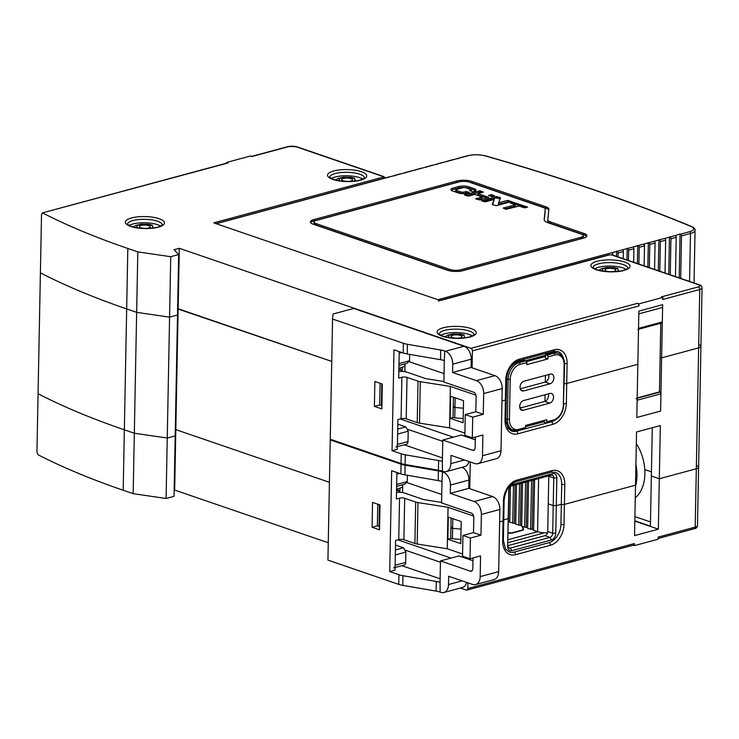 <?xml version="1.0" encoding="UTF-8"?>
<svg xmlns="http://www.w3.org/2000/svg" width="739" height="739" viewBox="0 0 739 739"><rect width="100%" height="100%" fill="white"/><g stroke="black" fill="none" stroke-linecap="round" stroke-linejoin="round"><path stroke-width="1.11" d="M505.485 399.115A2.18 0.665 -178.9 0 1 506.076 399.587A2.18 0.665 -178.9 0 1 505.393 400.058L505.005 420.085A18.142 12.517 108.9 0 0 517.891 433.784L552.79 424.362A18.142 12.517 108.9 0 0 566.342 403.522L566.721 383.495L637.84 364.29L636.815 417.48L660.611 411.06L661.627 357.87L698.641 347.875L661.627 357.87L660.139 357.353L661.627 357.87L662.597 307.442L638.81 313.863L637.84 364.29L566.721 383.495A2.18 0.665 -178.9 0 1 564.226 383.559A2.18 0.665 -178.9 0 0 566.721 383.495L567.109 363.459A2.18 0.665 1.1 0 1 564.578 363.514M545.493 356.475L526.602 361.574M505.393 400.058L501.957 400.981L505.393 400.058A2.18 0.665 -178.9 0 0 506.076 399.587L506.464 379.55C507.564 369.648 511.545 363.385 518.399 360.771A2.18 1.432 -105.1 0 0 519.323 359.182A18.142 12.517 -71.1 0 0 505.772 380.022L505.393 400.058M455.141 397.785L454.753 417.849A2.18 0.665 1.1 0 1 453.053 417.166L453.247 406.801A2.18 0.665 -178.9 0 0 454.956 407.485L463.39 408.205L454.956 407.485A2.18 0.665 -178.9 0 1 453.247 406.801A2.18 0.665 -178.9 0 1 453.931 406.339M174.136 490.216L174.663 490.077L175.817 429.636L329.428 482.299L175.817 429.636L178.145 308.745L331.746 361.417L177.628 308.884L178.145 308.745L179.3 248.304L174.016 249.727L178.662 254.567L177.508 315.008L169.573 317.151L136.641 312.338L126.674 308.92A696.646 213.008 -178.9 0 1 40.396 272.848L41.513 214.476L42.714 213.008A696.646 213.008 1.1 0 0 127.829 248.47L137.805 251.897L170.727 256.701L178.662 254.567M525.494 360.724L545.511 355.32M556.033 352.642A5.801 4.009 -71.1 0 1 557.326 353.03M563.395 358.239A15.962 11.011 108.9 0 0 557.576 351.413L553.299 351.348A2.18 1.432 74.9 0 0 554.222 349.759L519.323 359.182M472.082 367.819L472.406 350.886A2.18 1.432 -105.1 0 0 470.955 348.309L179.3 248.304M42.317 212.924L227.492 162.922A2.18 1.432 74.9 0 1 228.102 162.95L226.614 162.441L250.401 156.012L251.897 156.529L288.903 146.534A5.081 1.552 1.1 0 1 296.08 146.728L383.033 176.538L382.968 177.166L213.774 222.855L440.342 300.542L609.536 254.853L611.587 254.909L698.54 284.727A5.081 1.552 1.1 0 1 698.309 286.917L661.303 296.912L662.791 297.42L662.754 299.498L699.759 289.503L698.641 347.875A7.261 2.217 -178.9 0 0 700.932 346.305A7.261 2.217 -178.9 0 1 698.641 347.875L696.323 468.757A7.261 2.217 1.1 0 0 698.604 467.196A7.261 2.217 -178.9 0 1 696.323 468.757L659.308 478.752L696.323 468.757L695.196 527.129A7.261 2.217 1.1 0 0 697.487 525.568C697.283 527.424 696.212 528.468 694.281 528.727A2.18 1.432 -105.1 0 0 695.196 527.129L658.19 537.124L658.153 539.202L634.358 545.622L634.395 543.553A2.18 1.432 -105.1 0 1 633.471 545.142L466.919 590.11A2.18 1.432 74.9 0 1 466.309 590.082L460.379 588.05M662.791 297.42L638.995 303.849L637.508 303.332A2.18 1.432 74.9 0 1 638.958 305.918L638.995 303.849M228.102 162.95L42.243 212.943M226.614 162.441L226.596 163.162M626.145 269.421A17.413 5.321 1.1 0 0 598.442 267.306A17.413 5.321 1.1 0 0 594.664 268.82M170.727 256.701L169.573 317.151L136.641 312.338L137.805 251.897M408.769 361.537L444.056 373.629M362.812 179.124A17.413 5.321 1.1 0 0 335.109 177.009A17.413 5.321 1.1 0 0 331.331 178.524M160.575 226.116A17.413 5.321 1.1 0 0 132.872 224.009A17.413 5.321 1.1 0 0 129.094 225.515M472.313 335.931A17.413 5.321 1.1 0 0 444.61 333.816A17.413 5.321 1.1 0 0 440.832 335.33M698.965 344.743A7.261 2.217 -178.9 0 1 700.932 346.305L702.05 287.933C701.81 286.048 700.858 284.977 699.205 284.737A2.18 1.506 108.9 0 0 698.54 284.727M660.333 425.562L658.338 529.179L634.552 535.609L636.538 431.992L660.333 425.562M564.402 504.386L635.512 485.181L564.402 504.386A2.18 0.665 -178.9 0 1 561.326 504.303L556.301 505.652L561.326 504.303A2.18 0.665 1.1 0 0 564.402 504.386L564.014 524.413A18.142 12.517 108.9 0 1 550.463 545.253L515.573 554.675A18.142 12.517 108.9 0 1 502.686 540.976L503.065 520.94L499.629 521.873L503.065 520.94A2.18 0.665 1.1 0 0 503.758 520.478A2.18 0.665 -178.9 0 1 503.065 520.94L503.453 500.913A18.142 12.517 108.9 0 1 517.004 480.073L551.904 470.651A18.142 12.517 108.9 0 1 564.79 484.35L564.402 504.386M469.764 488.701L470.272 461.977M470.725 438.273L470.743 437.331M644.805 469.57L651.438 471.842L644.805 469.57M634.829 520.773L650.394 526.113L651.364 476.027L659.308 478.752L651.364 476.027L652.288 427.733M133.159 493.67L166.09 498.483L167.254 438.033L175.18 435.899L167.254 438.033L134.322 433.23L133.159 493.67L123.191 490.253A696.646 213.008 1.1 0 1 38.077 454.781L36.95 452.111L38.068 393.739A696.646 213.008 1.1 0 0 124.346 429.812A696.646 213.008 -178.9 0 1 38.068 393.739L40.396 272.848A696.646 213.008 -178.9 0 0 126.674 308.92L136.641 312.338L134.322 433.23L124.346 429.812L134.322 433.23L167.254 438.033L169.573 317.151L173.194 316.172M452.822 518.676L452.434 538.74A2.18 0.665 1.1 0 1 450.725 538.057L450.929 527.692A2.18 0.665 1.1 0 0 452.637 528.376L461.071 529.096L452.637 528.376A2.18 0.665 -178.9 0 1 450.929 527.692A2.18 0.665 -178.9 0 1 451.612 527.221M507.656 546.278L508.284 517.706L508.183 518.649L503.767 519.84L508.183 518.649L508.811 490.077L507.656 546.278A5.801 4.009 108.9 0 0 511.776 550.666L551.433 539.96A5.801 4.009 108.9 0 0 555.774 533.29L556.301 505.652L553.225 505.568L548.255 503.869L548.791 476.239A3.63 2.503 -71.1 0 0 548.781 475.851M556.836 478.022L553.751 477.939L553.225 505.568L556.301 505.652L556.836 478.022A5.801 4.009 108.9 0 0 552.707 473.644L513.051 484.35A5.801 4.009 108.9 0 0 509.901 486.973A5.801 4.009 108.9 0 0 508.765 490.29A5.801 4.009 108.9 0 0 508.718 491.019M548.791 476.239L553.751 477.939A3.63 2.503 108.9 0 0 552.292 475.223A3.63 2.503 108.9 0 0 551.174 475.205L511.527 485.911A3.63 2.503 108.9 0 0 509.716 487.306M517.004 480.073A2.18 1.432 74.9 0 1 516.081 481.662L550.98 472.239L555.257 472.304A15.962 11.011 -71.1 0 1 561.714 484.267L560.938 524.33A15.962 11.011 -71.1 0 1 549.012 542.666L514.122 552.088A15.962 11.011 -71.1 0 1 509.236 551.996L505.615 549.151L503.37 540.505L504.137 500.442A2.18 0.665 -178.9 0 1 503.453 500.913M553.954 420.685A15.962 11.011 -71.1 0 1 551.34 421.784L516.441 431.207A15.962 11.011 -71.1 0 1 511.554 431.105L507.942 428.269L505.688 419.613L506.076 399.587M544.237 421.636L525.605 426.671M453.349 437.183L400.141 418.939M166.09 498.483L174.025 496.34L177.508 315.008M454.753 417.849L463.187 418.57M442.753 441.331L407.013 429.073M404.242 444.813L442.439 457.912M406.45 482.419L441.737 494.52M507.998 532.643A3.63 1.108 1.1 0 0 512.681 532.653L522.002 530.14A3.63 1.108 1.1 0 0 523.147 529.355A3.63 1.108 1.1 0 0 523.129 529.226L522.325 527.009A3.63 1.108 -178.9 0 1 522.297 526.879A3.63 1.108 -178.9 0 1 522.473 526.547M509.771 521.817A3.63 1.108 -178.9 0 1 508.201 521.919M522.935 526.704A3.63 1.108 1.1 0 0 522.732 527.064A3.63 1.108 1.1 0 0 522.75 527.193L523.554 529.41A3.63 1.108 -178.9 0 1 523.581 529.54A3.63 1.108 -178.9 0 1 522.436 530.325L512.654 532.967A3.63 1.108 -178.9 0 1 507.989 532.967M508.201 521.762A3.63 1.108 1.1 0 0 509.762 521.558M633.184 545.225L634.358 545.622M174.663 490.077L328.264 542.749M467.953 582.868L467.842 588.521A2.18 1.432 74.9 0 1 466.919 590.11M468.406 559.164L468.424 558.222M696.637 465.625A7.261 2.217 -178.9 0 1 698.604 467.196L700.932 346.305M658.338 529.179L634.829 521.115M551.433 539.96L549.982 537.373A3.63 2.503 108.9 0 0 552.698 533.207L553.225 505.568L548.255 503.869L547.728 531.498A3.63 2.503 -71.1 0 1 545.012 535.664L507.758 545.724M545.012 535.664L549.982 537.373L510.326 548.079L511.776 550.666M507.748 545.336A3.63 2.503 108.9 0 0 509.217 548.061A3.63 2.503 108.9 0 0 510.326 548.079L508.33 547.396M503.167 520.007A2.18 0.665 -178.9 0 1 503.758 520.478M650.477 521.928L634.912 516.589M451.03 558.074L397.822 539.83M452.434 538.74L460.868 539.461M401.914 565.695L440.121 578.794M440.435 562.222L404.686 549.964M494.936 375.652L476.433 380.65A10.882 7.141 -105.1 0 1 483.685 393.564L483.288 414.293L475.833 411.734L476.128 396.538A3.63 2.383 74.9 0 0 473.708 392.233L443.899 382.008L444.305 360.595A14.512 4.434 1.1 0 0 440.536 359.69L407.226 353.972L407.411 344.3A14.512 4.434 1.1 0 1 403.374 343.302L332.559 319.026L333.067 314.01L353.695 308.449L463.99 346.268A10.882 7.141 74.9 0 1 471.251 359.182L471.085 367.477L494.936 375.652A10.882 7.141 74.9 0 1 502.187 388.566L500.996 450.744A10.882 7.141 74.9 0 1 496.377 458.697L477.874 463.695A10.882 7.141 -105.1 0 0 482.493 455.741L482.89 435.012L472.313 437.867L472.711 417.147L465.256 414.588L464.859 435.317L472.313 437.867M468.969 461.533A10.882 7.141 74.9 0 1 464.72 466.614L446.217 471.611A10.882 7.141 -105.1 0 0 450.827 463.658L450.993 455.363L474.835 463.547A10.882 7.141 -105.1 0 0 477.874 463.695M475.353 437.054L475.14 447.658A3.63 2.383 74.9 0 1 473.607 450.31A3.63 2.383 74.9 0 1 472.591 450.254L442.781 440.038L461.284 435.04L475.297 439.844M407.226 353.972A14.512 4.434 -178.9 0 1 403.189 352.974L393.989 349.824L392.049 450.679L397.333 449.247L397.905 419.549L401.083 418.69A3.63 1.108 1.1 0 1 406.21 418.828L407.004 377.38L418.025 381.158A7.261 2.217 1.1 0 0 420.297 381.693L450.374 386.423L475.971 395.199M476.433 380.65L452.582 372.474L452.739 364.179A10.882 7.141 -105.1 0 0 445.488 351.265L444.758 351.016A14.512 4.434 -178.9 0 0 440.721 350.018L440.536 359.69M407.411 344.3L440.721 350.018M446.217 471.611A10.882 7.141 -105.1 0 1 443.178 471.464L442.449 471.214A14.512 4.434 1.1 0 0 438.412 470.216L405.101 464.498A14.512 4.434 -178.9 0 1 401.065 463.501L330.25 439.225L332.559 319.026M405.101 464.498L405.286 454.827A14.512 4.434 1.1 0 1 401.249 453.829L392.049 450.679M381.851 408.935L374.396 406.376L374.876 381.509L382.322 384.068L381.851 408.935M407.004 377.38A3.63 1.108 -178.9 0 0 401.877 377.241L398.7 378.1L399.208 351.616M380.095 383.301L379.68 404.954L381.906 405.711M405.286 454.827L438.596 460.545A14.512 4.434 -178.9 0 1 442.365 461.45L442.781 440.038M443.908 381.5L427.197 378.876A7.261 2.217 -178.9 0 1 424.916 378.34L407.013 372.197A7.261 2.217 1.1 0 0 398.829 371.541M464.905 433.119L449.58 427.863L419.503 423.142A7.261 2.217 -178.9 0 1 417.23 422.606L406.21 418.828M449.58 427.863L450.374 386.423M450.19 418.339L450.614 396.233L463.538 400.667L463.113 422.773L450.19 418.339L453.321 417.498M374.396 406.376L379.68 404.954M483.288 414.293L472.711 417.147M452.582 372.474L471.085 367.477M475.833 411.734L465.256 414.588M409.674 354.387L409.554 360.734L398.977 363.588L399.18 353.233L401.831 352.512M409.554 360.734L407.004 363.339L398.94 365.509M400.981 371.403L401.018 369.398L398.857 369.98M401.018 369.398L398.884 368.669M398.894 368.355L402.265 367.237A8.711 2.66 1.1 0 0 405.009 365.352A8.711 2.66 1.1 0 0 404.076 364.124M402.265 367.237L402.182 371.421M395.892 447.067A3.63 2.383 -105.1 0 0 397.425 444.416L397.628 434.052L408.205 431.197L408.002 441.562A3.63 2.383 74.9 0 1 406.468 444.213L397.388 446.661M397.822 424.158L405.785 426.893L397.721 429.063M405.785 426.893L408.205 431.197M462.097 467.316A10.882 7.141 74.9 0 1 468.923 480.073L468.766 488.359L492.617 496.543A10.882 7.141 74.9 0 1 499.869 509.457L498.677 571.626A10.882 7.141 74.9 0 1 494.058 579.579L475.556 584.577A10.882 7.141 -105.1 0 0 480.174 576.623L480.572 555.904L469.995 558.758L470.392 538.038L462.937 535.479L462.54 556.199L469.995 558.758M466.642 582.415A10.882 7.141 74.9 0 1 462.402 587.505L443.899 592.493A10.882 7.141 -105.1 0 0 448.508 584.54L448.665 576.254L472.517 584.429A10.882 7.141 -105.1 0 0 475.556 584.577M473.025 557.936L472.821 568.54A3.63 2.383 74.9 0 1 471.288 571.192A3.63 2.383 74.9 0 1 470.272 571.145L440.462 560.929L458.965 555.931L472.969 560.725M492.617 496.543L474.105 501.541A10.882 7.141 -105.1 0 1 481.366 514.455L480.969 535.175L473.514 532.625L473.801 517.429A3.63 2.383 74.9 0 0 471.39 513.115L441.571 502.899L441.987 481.486A14.512 4.434 1.1 0 0 438.209 480.581L404.907 474.854A14.512 4.434 -178.9 0 1 400.871 473.865L391.661 470.706L389.73 571.561L395.014 570.139L395.587 540.431L398.755 539.572A3.63 1.108 1.1 0 1 403.882 539.71L404.686 498.271L415.697 502.049A7.261 2.217 1.1 0 0 417.978 502.585L448.056 507.305L473.653 516.081M474.105 501.541L450.263 493.356L450.421 485.07A10.882 7.141 -105.1 0 0 443.169 472.156L442.43 471.898A14.512 4.434 -178.9 0 0 438.393 470.909L438.209 480.581M330.305 439.243L330.241 439.908L401.055 464.194A14.512 4.434 1.1 0 0 405.092 465.191L438.393 470.909M443.899 592.493A10.882 7.141 -105.1 0 1 440.86 592.355L440.13 592.096A14.512 4.434 1.1 0 0 436.093 591.108L402.783 585.38A14.512 4.434 -178.9 0 1 398.746 584.392L327.931 560.107L330.241 439.908M402.783 585.38L402.967 575.718A14.512 4.434 1.1 0 1 398.931 574.72L389.73 571.561M379.523 529.826L372.077 527.267L372.548 502.4L380.003 504.959L379.523 529.826M404.686 498.271A3.63 1.108 -178.9 0 0 399.55 498.132L396.381 498.982L396.889 472.498M377.777 504.192L377.361 525.835L379.587 526.602M402.967 575.718L436.278 581.436A14.512 4.434 -178.9 0 1 440.047 582.341L440.462 560.929M441.589 502.391L424.87 499.767A7.261 2.217 -178.9 0 1 422.597 499.222L404.695 493.089A7.261 2.217 1.1 0 0 396.51 492.433M462.586 554.01L447.261 548.754L417.184 544.033A7.261 2.217 -178.9 0 1 414.902 543.498L403.882 539.71M447.261 548.754L448.056 507.305M447.871 539.23L448.296 517.124L461.21 521.549L460.785 543.655L447.871 539.23L451.002 538.38M372.077 527.267L377.361 525.835M480.969 535.175L470.392 538.038M450.263 493.356L468.766 488.359M473.514 532.625L462.937 535.479M407.355 475.279L407.235 481.625L396.658 484.479L396.861 474.115L399.513 473.403M407.235 481.625L404.686 484.23L396.621 486.401M398.654 492.294L398.69 490.29L396.538 490.872M398.69 490.29L396.566 489.551M396.566 489.236L399.947 488.119A8.711 2.66 1.1 0 0 402.69 486.244A8.711 2.66 1.1 0 0 401.757 485.015M399.947 488.119L399.864 492.303M393.573 567.949A3.63 2.383 -105.1 0 0 395.106 565.298L395.31 554.943L405.877 552.088L405.683 562.444A3.63 2.383 74.9 0 1 404.141 565.095L395.06 567.552M395.494 545.049L403.466 547.775L395.402 549.955M403.466 547.775L405.877 552.088M508.22 521.207L509.781 521.577M510.455 486.493L509.762 522.187L515.739 523.618M516.487 484.572L515.73 524.237L521.706 525.669M522.519 482.936L521.688 526.279L527.664 527.711M528.551 481.311L527.655 528.32L533.623 529.752M547.525 532.782A10.161 3.104 1.1 0 1 537.586 531.729L533.613 530.371L534.593 479.676M512.746 523.212L513.476 485.384M518.713 525.253L519.508 483.749M524.672 527.304L525.54 482.124M530.63 529.346L531.572 480.498M635.272 497.744A37.005 24.276 -105.1 0 0 644.898 473.81A37.005 24.276 -105.1 0 0 636.316 443.64M635.909 464.517A37.005 24.276 74.9 0 1 636.972 475.953A37.005 24.276 74.9 0 1 635.494 486.53M547.017 355.145L545.53 354.628L552.403 352.771A14.512 10.013 108.9 0 1 556.846 352.863L558.333 353.371C562.379 354.96 564.467 358.692 564.596 364.558L564.134 364.872A13.062 9.016 -71.1 0 0 554.86 355.006L547.987 356.863A1.45 0.951 74.9 0 0 547.017 355.145L553.89 353.288L552.403 352.771M545.53 354.628L545.456 358.082L547.941 358.932L547.987 356.863M544.264 420.408L544.227 422.329L545.715 422.837A1.45 0.951 74.9 0 0 546.121 422.856L552.994 420.999A1.45 0.951 -105.1 0 0 553.613 419.946A13.062 9.016 -71.1 0 0 563.367 404.935L564.134 364.872M546.121 422.856A1.45 0.951 74.9 0 0 546.74 421.793L546.777 419.724L525.623 425.433L525.586 427.512A1.45 0.951 -105.1 0 1 524.976 428.565A1.45 0.951 -105.1 0 1 524.57 428.546M517.697 430.403A14.512 10.013 -71.1 0 1 513.254 430.32A14.512 10.013 -71.1 0 1 507.388 419.447L508.155 379.375L506.658 378.867A14.512 10.013 108.9 0 1 517.503 362.193L524.376 360.336L525.863 360.854A1.45 0.951 -105.1 0 1 526.833 362.572L526.796 364.65L547.941 358.932M519.683 406.422A5.081 3.501 108.9 0 0 521.734 410.228A5.081 3.501 108.9 0 0 523.286 410.265L549.724 403.124A5.081 3.501 108.9 0 0 553.409 398.358A5.081 3.501 108.9 0 0 551.47 393.481A5.081 3.501 108.9 0 0 549.908 393.453L523.471 400.593A5.081 3.501 108.9 0 0 519.683 406.422M523.655 390.922L550.093 383.781A5.081 3.501 108.9 0 0 553.89 377.943A5.081 3.501 108.9 0 0 551.839 374.137A5.081 3.501 108.9 0 0 550.278 374.11L523.849 381.25A5.081 3.501 108.9 0 0 520.053 387.079A5.081 3.501 108.9 0 0 522.104 390.885A5.081 3.501 108.9 0 0 523.655 390.922L520.856 389.961M506.658 378.867L505.892 418.93A14.512 10.013 108.9 0 0 511.757 429.802L518.094 430.421L524.976 428.565M548.329 393.878A5.081 3.501 -71.1 0 1 548.55 395.587A5.081 3.501 -71.1 0 1 544.754 401.416L519.905 408.131M519.739 407.383L521.198 407.78M544.939 401.36L545.068 394.765M545.308 382.026L545.437 375.421M538.602 358.332L542.851 357.186M548.698 374.534A5.081 3.501 -71.1 0 1 548.92 376.243A5.081 3.501 -71.1 0 1 545.133 382.081L520.274 388.788M661.303 322.989A1.45 0.951 -105.1 0 0 661.701 323.008A1.45 0.951 -105.1 0 0 662.32 321.945L662.652 304.671L638.856 311.101L638.524 328.365A1.45 0.951 74.9 0 1 637.914 329.428M636.177 398.487A1.45 0.951 74.9 0 1 637.147 400.215L636.815 417.48L660.611 411.06L660.943 393.785A1.45 0.951 -105.1 0 0 659.973 392.067L659.474 391.892L660.795 323.248M637.194 397.915L659.474 391.892M343.09 180.787A5.441 1.663 1.1 0 0 349.048 181.304A5.441 1.663 1.1 0 0 352.503 179.826A5.441 1.663 1.1 0 0 351.025 178.644A5.441 1.663 1.1 0 0 345.067 178.136A5.441 1.663 1.1 0 0 341.621 179.614A5.441 1.663 1.1 0 0 343.09 180.787M140.853 227.788A5.441 1.663 1.1 0 0 146.812 228.296A5.441 1.663 1.1 0 0 150.266 226.818A5.441 1.663 1.1 0 0 148.788 225.644A5.441 1.663 1.1 0 0 142.83 225.127A5.441 1.663 1.1 0 0 139.375 226.605A5.441 1.663 1.1 0 0 140.853 227.788M606.423 271.084A5.441 1.663 1.1 0 0 612.382 271.601A5.441 1.663 1.1 0 0 615.836 270.123A5.441 1.663 1.1 0 0 614.358 268.941A5.441 1.663 1.1 0 0 608.4 268.433A5.441 1.663 1.1 0 0 604.945 269.911A5.441 1.663 1.1 0 0 606.423 271.084M452.591 337.594A5.441 1.663 1.1 0 0 458.549 338.111A5.441 1.663 1.1 0 0 461.995 336.633A5.441 1.663 1.1 0 0 460.526 335.451A5.441 1.663 1.1 0 0 454.568 334.943A5.441 1.663 1.1 0 0 451.113 336.421A5.441 1.663 1.1 0 0 452.591 337.594M458.004 158.728A1.45 0.951 74.9 0 1 458.54 158.155A1.45 0.951 74.9 0 1 458.947 158.174L453.663 159.606A1.45 0.951 -105.1 0 0 453.256 159.578L447.973 161.01A1.45 0.951 74.9 0 1 448.37 161.028L443.086 162.46A1.45 0.951 -105.1 0 0 442.679 162.441L437.396 163.864A1.45 0.951 74.9 0 1 437.802 163.882L432.509 165.314A1.45 0.951 -105.1 0 0 432.103 165.296L426.819 166.718A1.45 0.951 74.9 0 1 427.225 166.737L421.941 168.169A1.45 0.951 -105.1 0 0 421.535 168.15L416.242 169.573A1.45 0.951 74.9 0 1 416.648 169.591L411.364 171.023A1.45 0.951 -105.1 0 0 410.958 171.005L405.674 172.427A1.45 0.951 74.9 0 1 406.071 172.446L400.787 173.877A1.45 0.951 -105.1 0 0 400.381 173.859L395.097 175.282A1.45 0.951 74.9 0 1 395.504 175.309L390.21 176.732A1.45 0.951 -105.1 0 0 389.804 176.713L216.047 223.631M680.693 278.391L681.515 235.88A1.45 0.951 74.9 0 0 680.545 234.161L680.046 233.986L679.206 277.882M675.474 276.598L676.222 237.311A1.45 0.951 -105.1 0 0 675.261 235.584L680.046 233.986M670.245 274.806L670.938 238.734A1.45 0.951 74.9 0 0 669.968 237.016L664.684 238.438A1.45 0.951 -105.1 0 1 665.654 240.166L665.017 273.014M659.798 271.222L660.361 241.588A1.45 0.951 74.9 0 0 659.391 239.87L654.107 241.293A1.45 0.951 -105.1 0 1 655.077 243.02L654.569 269.43M649.341 267.638L649.784 244.443A1.45 0.951 74.9 0 0 648.824 242.725L643.53 244.156A1.45 0.951 -105.1 0 1 644.5 245.875L644.122 265.846M638.893 264.054L639.217 247.306A1.45 0.951 74.9 0 0 638.247 245.579L632.963 247.011A1.45 0.951 -105.1 0 1 633.923 248.729L633.665 262.262M628.436 260.47L628.64 250.161A1.45 0.951 74.9 0 0 627.67 248.433L622.386 249.865A1.45 0.951 -105.1 0 1 623.356 251.583L623.217 258.687M617.989 256.895L618.063 253.015A1.45 0.951 74.9 0 0 617.093 251.288L611.809 252.72A1.45 0.951 -105.1 0 1 612.779 254.438L612.76 255.103M215.853 223.686A1.45 0.951 74.9 0 1 216.259 223.705L437.857 299.692A1.45 0.951 74.9 0 1 438.818 301.41M547.821 219.631L548.874 209.229A10.882 3.325 1.1 0 0 548.883 209.146A10.882 3.325 1.1 0 0 545.927 206.8L472.009 181.443A10.882 3.325 1.1 0 0 456.619 181.037L313.863 219.575A10.882 3.325 1.1 0 0 310.435 221.931A10.882 3.325 1.1 0 0 313.382 224.277L447.538 270.28A10.882 3.325 1.1 0 0 462.919 270.686L583.468 238.143A10.882 3.325 1.1 0 0 586.905 235.796A10.882 3.325 1.1 0 0 583.949 233.441L550.767 222.06A10.882 3.325 -178.9 0 1 547.811 219.714A10.882 3.325 -178.9 0 1 547.821 219.631M668.758 274.298L669.469 236.84M658.301 270.714L658.902 239.695M647.854 267.13L648.325 242.558M637.397 263.546L637.748 245.413M626.949 259.962L627.171 248.267M616.502 256.378L616.603 251.121M394.561 175.864A1.45 0.951 74.9 0 1 395.097 175.282M405.129 173.009A1.45 0.951 74.9 0 1 405.674 172.427M415.706 170.155A1.45 0.951 74.9 0 1 416.242 169.573M426.283 167.3A1.45 0.951 74.9 0 1 426.819 166.718M436.86 164.446A1.45 0.951 74.9 0 1 437.396 163.864M447.437 161.592A1.45 0.951 74.9 0 1 447.973 161.01M547.811 219.797L547.793 221.007A10.882 3.325 1.1 0 0 547.784 221.1A10.882 3.325 1.1 0 0 550.74 223.446L583.921 234.826A10.882 3.325 -178.9 0 1 586.646 236.48M310.657 222.624A10.882 3.325 -178.9 0 1 313.835 220.961L456.591 182.413A10.882 3.325 -178.9 0 1 458.845 181.96M469.357 182.163L543.285 207.511A7.261 2.217 -178.9 0 1 545.253 209.072A7.261 2.217 -178.9 0 1 545.253 209.128L544.19 219.529A14.512 4.434 1.1 0 0 544.181 219.64A14.512 4.434 1.1 0 0 548.126 222.781L581.307 234.152A7.261 2.217 -178.9 0 1 583.274 235.723A7.261 2.217 -178.9 0 1 580.983 237.284L460.434 269.837A7.261 2.217 -178.9 0 1 450.18 269.559L316.024 223.566A7.261 2.217 -178.9 0 1 314.057 221.996A7.261 2.217 -178.9 0 1 316.347 220.434L459.104 181.886A7.261 2.217 -178.9 0 1 469.357 182.163A10.882 3.325 -178.9 0 1 471.981 182.829L545.899 208.176A10.882 3.325 -178.9 0 1 548.781 210.125M460.674 271.148L580.956 238.669A7.261 2.217 1.1 0 0 583.247 237.108L583.274 235.723M544.246 220.093L545.225 210.513A7.261 2.217 1.1 0 0 545.225 210.458A7.261 2.217 1.1 0 0 545.225 210.403M314.057 221.996L314.029 223.381A7.261 2.217 1.1 0 0 316.006 224.942L450.153 270.945A7.261 2.217 1.1 0 0 450.171 270.954M472.507 191.697L473.745 191.632A6.965 2.134 1.1 0 0 475.944 190.135A6.965 2.134 1.1 0 0 474.05 188.63L468.683 186.791A6.965 2.134 1.1 0 0 458.836 186.524L453.127 188.066A6.965 2.134 1.1 0 0 450.929 189.572A6.965 2.134 1.1 0 0 452.822 191.068L458.189 192.916A6.965 2.134 1.1 0 0 468.036 193.175L469.505 192.694L466.503 191.586L463.676 192.075A1.746 0.536 -178.9 0 1 461.21 192.001L456.148 190.265A1.746 0.536 -178.9 0 1 455.667 189.895A1.746 0.536 -178.9 0 1 456.222 189.517L463.196 187.632A1.746 0.536 -178.9 0 1 465.662 187.697L470.734 189.433A1.746 0.536 -178.9 0 1 471.205 189.812A1.746 0.536 -178.9 0 1 470.651 190.191L469.496 190.588L472.507 191.697M483.315 192.094L479.583 190.819L464.471 194.985L468.406 196.121L474.752 194.412L482.197 196.962L475.648 198.819L479.583 199.955L488.83 197.378L477.921 193.553L483.315 192.094M488.544 195.253L491.352 196.509L494.696 195.789L491.694 194.68L488.544 195.539M481.449 200.592L485.172 201.876L494.215 199.438L492.248 204.315A1.746 0.536 1.1 0 0 492.239 204.37A1.746 0.536 1.1 0 0 492.71 204.749L496.349 205.71L511.471 201.544L507.536 200.408L498.492 202.846L500.46 197.969A1.746 0.536 1.1 0 0 500.479 197.904A1.746 0.536 1.1 0 0 499.998 197.525L496.359 196.574L481.44 200.888M505.993 209.303L519.129 206.033L524.265 207.798L527.618 207.077L512.506 202.107L510.076 202.846L515.397 204.749L503.185 208.047L505.993 209.303M471.168 191.235A1.746 0.536 1.1 0 0 471.177 191.189L471.205 189.812M455.667 189.895L455.649 191.272A1.746 0.536 1.1 0 0 456.12 191.65L461.182 193.387A1.746 0.536 1.1 0 0 463.649 193.452L467.482 193.313M451.298 190.265A6.965 2.134 -178.9 0 1 453.099 189.452L458.808 187.909A6.965 2.134 -178.9 0 1 468.655 188.168L474.022 190.015A6.965 2.134 -178.9 0 1 475.546 190.819M486.835 197.997L477.893 194.939L477.921 193.553M477.625 199.576L482.179 198.348L482.197 196.962M466.438 195.743L479.565 192.205L481.523 192.583M490.317 196.149L492.701 196.417M483.214 201.498L496.331 197.95L499.98 198.911A1.746 0.536 -178.9 0 1 500.072 198.948M508.46 200.426L508.432 201.812L498.474 204.223L498.492 202.846M508.432 201.812L509.476 202.163M492.617 204.712L494.215 199.438M504.949 208.952L515.369 206.135L515.397 204.749M512.053 203.604L513.402 203.511L525.623 207.705M472.406 350.886L638.958 305.918M554.222 349.759A18.142 12.517 -71.1 0 1 567.109 363.459M637.508 303.332L470.955 348.309M333.723 170.977A19.593 5.995 -178.9 0 1 360.798 171.513A19.593 5.995 -178.9 0 1 361.787 179.808A19.593 5.995 -178.9 0 1 360.549 180.177A19.593 5.995 -178.9 0 1 333.483 179.632A19.593 5.995 -178.9 0 1 332.495 171.337A19.593 5.995 -178.9 0 1 333.723 170.977M597.057 261.273A19.593 5.995 -178.9 0 1 624.122 261.809A19.593 5.995 -178.9 0 1 625.12 270.104A19.593 5.995 -178.9 0 1 623.882 270.474A19.593 5.995 -178.9 0 1 596.816 269.929A19.593 5.995 -178.9 0 1 595.819 261.634A19.593 5.995 -178.9 0 1 597.057 261.273M158.312 227.169A19.593 5.995 -178.9 0 1 131.246 226.624A19.593 5.995 -178.9 0 1 130.249 218.338A19.593 5.995 -178.9 0 1 131.487 217.968A19.593 5.995 -178.9 0 1 158.552 218.513A19.593 5.995 -178.9 0 1 159.55 226.799A19.593 5.995 -178.9 0 1 158.312 227.169M443.224 327.783A19.593 5.995 -178.9 0 1 470.29 328.319A19.593 5.995 -178.9 0 1 471.288 336.614A19.593 5.995 -178.9 0 1 470.05 336.975A19.593 5.995 -178.9 0 1 442.984 336.439A19.593 5.995 -178.9 0 1 441.987 328.144A19.593 5.995 -178.9 0 1 443.224 327.783M251.574 156.419L288.302 146.507A2.18 1.432 74.9 0 1 288.903 146.534M296.08 146.728A2.18 1.506 -71.1 0 1 296.755 146.738L383.698 176.556A2.18 1.506 108.9 0 0 383.033 176.538M382.968 177.166A2.18 1.432 74.9 0 1 384.077 178.256M611.587 254.909A2.18 1.506 -71.1 0 1 612.271 254.927L608.927 254.826A2.18 1.432 74.9 0 1 609.536 254.853M698.309 286.917A2.18 1.432 74.9 0 1 699.759 289.503A7.261 2.217 1.1 0 0 702.05 287.933M593.02 267.555A17.413 5.321 -178.9 0 1 597.408 264.183A17.413 5.321 -178.9 0 1 598.507 263.851A17.413 5.321 -178.9 0 1 617.305 263.167A17.413 5.321 -178.9 0 1 627.845 268.22M123.191 490.253L127.829 248.47M329.686 177.258A17.413 5.321 -178.9 0 1 334.074 173.887A17.413 5.321 -178.9 0 1 335.173 173.554A17.413 5.321 -178.9 0 1 353.972 172.871A17.413 5.321 -178.9 0 1 364.512 177.923C363.708 177.933 366.969 177.526 359.948 180.14C350.572 182.163 341.538 181.84 332.846 179.198L329.686 177.314M162.275 224.979L162.284 224.896C161.471 224.924 164.732 224.517 157.712 227.141C148.336 229.155 139.302 228.841 130.609 226.189L127.441 224.222A17.413 5.321 -178.9 0 1 131.838 220.878A17.413 5.321 -178.9 0 1 132.937 220.555A17.413 5.321 -178.9 0 1 151.735 219.871A17.413 5.321 -178.9 0 1 162.275 224.915M439.188 334.056A17.413 5.321 -178.9 0 1 443.576 330.684A17.413 5.321 -178.9 0 1 444.675 330.361A17.413 5.321 -178.9 0 1 463.473 329.677A17.413 5.321 -178.9 0 1 474.013 334.73C473.209 334.739 476.47 334.333 469.441 336.947C460.074 338.97 451.039 338.647 442.347 335.996L439.188 334.12M505.772 380.022A2.18 0.665 1.1 0 0 506.464 379.55M513.051 484.35L511.527 485.911M551.174 475.205L552.707 473.644M550.98 472.239A2.18 1.432 -105.1 0 0 551.904 470.651M564.79 484.35A2.18 0.665 -178.9 0 1 561.714 484.267M563.848 403.586A2.18 0.665 1.1 0 0 566.342 403.522M552.79 424.362A2.18 1.432 -105.1 0 0 551.34 421.784M516.441 431.207A2.18 1.432 74.9 0 1 517.891 433.784M505.005 420.085A2.18 0.665 1.1 0 0 505.688 419.613M543.895 532.801A7.981 5.506 -71.1 0 1 542.611 533.336L507.804 542.731M542.555 532.708A2.18 1.432 74.9 0 1 542.611 533.336M538.611 478.595L537.586 531.729L507.859 539.738M522.732 528.145L522.75 527.193M467.842 588.521L634.395 543.553M547.728 531.498L552.698 533.207L555.774 533.29M502.686 540.976A2.18 0.665 1.1 0 0 503.37 540.505M514.122 552.088A2.18 1.432 74.9 0 1 515.573 554.675M550.463 545.253A2.18 1.432 -105.1 0 0 549.012 542.666M560.938 524.33A2.18 0.665 1.1 0 0 564.014 524.413M444.305 360.595L444.758 351.016M463.99 346.268L445.488 351.265M403.374 343.302L403.189 352.974M401.249 453.829L401.065 463.501M401.877 377.241L401.083 418.69M419.503 423.142L420.297 381.693M418.025 381.158L417.23 422.606M464.443 459.981L450.827 463.658M442.449 471.214L442.365 461.45M500.996 450.744L482.493 455.741M483.685 393.564L502.187 388.566M452.739 364.179L471.251 359.182M474.456 449.755L472.591 450.254M438.596 460.545L438.412 470.216M381.379 405.535L381.786 383.883M408.002 441.562L397.425 444.416M441.987 481.486L442.43 471.898M444.619 471.759L443.169 472.156M404.907 474.854L405.092 465.191M401.055 464.194L400.871 473.865M398.931 574.72L398.746 584.392M399.55 498.132L398.755 539.572M417.184 544.033L417.978 502.585M415.697 502.049L414.902 543.498M462.124 580.872L448.508 584.54M440.13 592.096L440.047 582.341M498.677 571.626L480.174 576.623M481.366 514.455L499.869 509.457M450.421 485.07L468.923 480.073M472.138 570.647L470.272 571.145M436.278 581.436L436.093 591.108M379.052 526.417L379.467 504.774M405.683 562.444L395.106 565.298M508.414 521.207L509.032 488.978M514.372 523.258L515.111 484.941M520.339 525.3L521.143 483.315M526.297 527.341L527.175 481.68M532.256 529.392L533.207 480.054M554.86 355.006A1.45 0.951 -105.1 0 0 553.89 353.288A14.512 10.013 -71.1 0 1 558.333 353.371M526.833 362.572L519.96 364.429A13.062 9.016 -71.1 0 0 510.206 379.43L509.439 419.503A13.062 9.016 -71.1 0 0 518.713 429.368L525.586 427.512M546.74 421.793L553.613 419.946M505.892 418.93L509.439 419.503M510.206 379.43L508.155 379.375A14.512 10.013 -71.1 0 1 518.99 362.71L525.863 360.854M517.503 362.193L518.99 362.71A1.45 0.951 74.9 0 1 519.96 364.429M518.713 429.368A1.45 0.951 74.9 0 1 518.094 430.421M549.724 403.124L544.754 401.416M520.487 409.304L523.286 410.265M550.093 383.781L545.133 382.081M563.367 404.935L564.596 364.558M552.587 420.981A1.45 0.951 -105.1 0 0 552.994 420.999C559.423 418.533 563.035 413.073 563.82 404.621M638.524 328.365L662.32 321.945M637.184 398.219L659.973 392.067M660.943 393.785L637.147 400.215M340.448 180.972A7.981 2.439 -178.9 0 1 342.074 177.73A7.981 2.439 -178.9 0 1 352.873 178.145A7.981 2.439 -178.9 0 1 353.03 178.201A7.981 2.439 -178.9 0 1 353.621 181.221M138.211 227.963A7.981 2.439 -178.9 0 1 139.837 224.721A7.981 2.439 -178.9 0 1 150.636 225.146A7.981 2.439 -178.9 0 1 150.784 225.192A7.981 2.439 -178.9 0 1 151.384 228.222M603.781 271.268A7.981 2.439 -178.9 0 1 605.407 268.026A7.981 2.439 -178.9 0 1 616.206 268.442A7.981 2.439 -178.9 0 1 616.354 268.497A7.981 2.439 -178.9 0 1 616.945 271.518M449.949 337.778A7.981 2.439 -178.9 0 1 451.575 334.527A7.981 2.439 -178.9 0 1 462.374 334.952A7.981 2.439 -178.9 0 1 462.522 335.007A7.981 2.439 -178.9 0 1 463.113 338.028M694.041 282.972L695.048 230.328A14.512 4.434 -178.9 0 1 690.475 233.459L681.515 235.88M689.552 281.43L690.475 233.459A1.45 0.951 -105.1 0 0 689.505 231.741A13.062 3.991 -178.9 0 0 690.9 226.411A1551.484 474.392 -178.9 0 0 485.468 155.966A13.062 3.991 -178.9 0 0 467.916 155.753L458.947 158.174M680.545 234.161L689.505 231.741M669.968 237.016L675.261 235.584M659.391 239.87L664.684 238.438M648.824 242.725L654.107 241.293M638.247 245.579L643.53 244.156M627.67 248.433L632.963 247.011M617.093 251.288L622.386 249.865M437.857 299.692L611.809 252.72M390.21 176.732L216.259 223.705M400.787 173.877L395.504 175.309M411.364 171.023L406.071 172.446M421.941 168.169L416.648 169.591M432.509 165.314L427.225 166.737M443.086 162.46L437.802 163.882M453.663 159.606L448.37 161.028M467.916 155.753A1.45 0.951 -105.1 0 0 467.51 155.735L458.54 158.155M695.048 230.328C695.408 229.127 694.198 227.834 691.427 226.448C629.961 201.036 561.428 177.536 485.837 155.947A1.45 0.905 105.9 0 0 485.468 155.966M691.427 226.448A1.45 1.09 112.5 0 0 690.9 226.411M676.222 237.311L670.938 238.734M665.654 240.166L660.361 241.588M655.077 243.02L649.784 244.443M644.5 245.875L639.217 247.306M633.923 248.729L628.64 250.161M623.356 251.583L618.063 253.015M612.779 254.438L611.606 254.752M550.767 222.06L550.74 223.446M583.921 234.826L583.949 233.441M313.863 219.575L313.835 220.961M456.591 182.413L456.619 181.037M472.009 181.443L471.981 182.829M545.899 208.176L545.927 206.8M580.956 238.669L580.983 237.284M460.434 269.837L460.406 271.185M450.153 270.945L450.18 269.559M316.024 223.566L316.006 224.942M545.225 210.513L545.253 209.128M470.632 191.059L470.651 190.191M456.148 190.265L456.12 191.65M461.182 193.387L461.21 192.001M463.676 192.075L463.649 193.452M465.552 192.934L465.579 191.558M466.503 191.586L466.475 192.962M453.127 188.066L453.099 189.452M458.808 187.909L458.836 186.524M468.683 186.791L468.655 188.168M474.022 190.015L474.05 188.63M479.565 192.205L479.583 190.819M480.507 190.847L480.479 192.223M490.742 196.038L490.77 194.653M491.694 194.68L491.666 196.057M496.331 197.95L496.359 196.574M497.282 196.592L497.255 197.978M499.98 198.911L499.998 197.525M507.508 201.784L507.536 200.408M512.478 203.493L512.506 202.107M513.429 202.135L513.402 203.511M288.302 146.507L296.755 146.738M383.698 176.556L385.333 177.923M608.927 254.826L440.028 300.431M699.205 284.737L612.252 254.927M627.845 268.275L627.854 268.192C627.041 268.229 630.302 267.823 623.282 270.437C613.906 272.46 604.871 272.137 596.179 269.495L593.02 267.61M453.247 406.801L453.432 397.203M518.399 360.771L553.299 351.348M516.081 481.662C509.226 484.276 505.245 490.53 504.137 500.442M450.929 527.692L451.113 518.085M523.147 529.355L523.129 530.057M522.732 527.064L522.713 528.08M658.163 538.472L694.281 528.727M697.487 525.568L698.604 467.196M405.009 365.352L404.889 371.68M402.69 486.244L402.57 492.571M638.514 329.271L661.701 323.008M335.497 180.03L338.074 178.413L343.487 177.138L350.72 177.277L354.655 178.182M133.26 227.021L135.837 225.413L141.241 224.139L148.484 224.277L152.41 225.173M598.83 270.326L601.407 268.71L606.811 267.435L614.054 267.573L617.98 268.479M444.998 336.836L447.575 335.22L452.979 333.945L460.221 334.083L464.147 334.989M485.837 155.947C479.648 154.433 473.542 154.359 467.51 155.735M547.784 221.1L547.811 219.714M545.225 210.458L545.253 209.072"/></g></svg>
